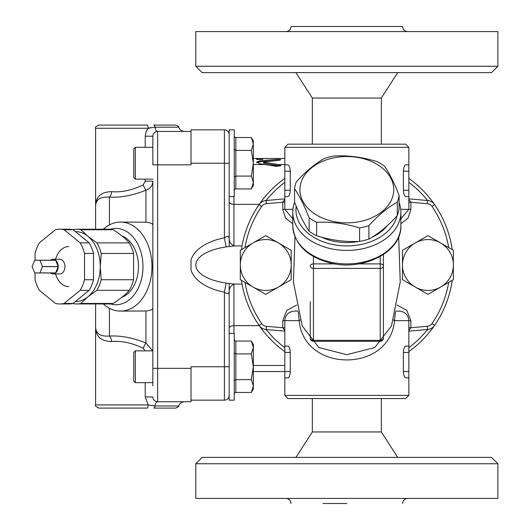 <?xml version="1.0" encoding="UTF-8"?>
<svg xmlns="http://www.w3.org/2000/svg" width="530" height="530" viewBox="0 0 530 530"><rect width="100%" height="100%" fill="white"/><g stroke="black" fill="none" stroke-linecap="round" stroke-linejoin="round"><path stroke-width="0.79" d="M50.476 272.95A7.314 5.174 -90 0 0 53.033 273.904A7.314 5.174 -90 0 0 55.584 272.95L39.849 272.95A7.314 5.174 -90 0 0 39.909 272.897L42.466 266.643A7.314 5.174 -90 0 0 42.466 266.537L39.909 260.283A7.314 5.174 -90 0 0 39.849 260.23L34.741 260.23A7.314 5.174 -90 0 0 34.675 260.283L32.118 266.537A7.314 5.174 -90 0 0 32.118 266.643L34.675 272.897A7.314 5.174 -90 0 0 34.741 272.95L39.849 272.95M53.033 273.904L59.777 273.904A7.314 5.174 90 0 0 64.951 266.643A7.314 5.174 90 0 0 59.777 259.276L53.033 259.276A7.314 5.174 -90 0 1 55.584 260.23L39.849 260.23M58.207 266.537A7.314 5.174 -90 0 0 55.65 260.283L58.207 266.537L42.466 266.537M55.65 260.283L39.909 260.283M55.65 272.897A7.314 5.174 -90 0 0 58.207 266.643L55.65 272.897L39.909 272.897M58.207 266.643L42.466 266.643M53.033 259.276A7.314 5.174 -90 0 0 50.476 260.23M35.046 272.95L35.046 279.727A37.365 26.421 -90 0 0 39.366 290.314L55.458 303.452A37.365 26.421 -90 0 0 59.777 303.955L68.774 303.955A37.365 26.421 -90 0 0 73.094 303.452L89.186 290.314A37.365 26.421 -90 0 0 93.505 279.727L93.505 253.453A37.365 26.421 -90 0 0 89.186 242.866L73.094 229.728A37.365 26.421 -90 0 0 68.774 229.225L59.777 229.225A37.365 26.421 -90 0 0 55.458 229.728L39.366 242.866A37.365 26.421 -90 0 0 35.046 253.453L35.046 260.23M55.584 273.904A20.034 14.164 -90 0 0 68.774 286.624M68.774 246.556A20.034 14.164 -90 0 0 55.378 260.071M73.094 229.728L64.103 229.728A37.365 26.421 -90 0 0 59.777 229.225M89.186 242.866L80.189 242.866L64.103 229.728M93.505 253.453L84.515 253.453A37.365 26.421 -90 0 0 80.189 242.866M93.505 279.727L84.515 279.727L84.515 253.453M89.186 290.314L80.189 290.314A37.365 26.421 -90 0 0 84.515 279.727M73.094 303.452L64.103 303.452L80.189 290.314M59.777 303.955A37.365 26.421 -90 0 0 64.103 303.452M75.399 301.57A34.98 24.738 -90 0 0 87.887 296.886L80.818 303.452A37.365 26.421 90 0 1 76.492 303.955L108.842 303.955A37.365 26.421 -90 0 0 113.168 303.452C120.052 299.072 125.418 294.693 129.254 290.314A37.365 26.421 -90 0 0 133.58 279.727L133.58 253.453A37.365 26.421 -90 0 0 129.254 242.866C125.418 238.487 120.052 234.108 113.168 229.728A37.365 26.421 -90 0 0 108.842 229.225L76.492 229.225A37.365 26.421 90 0 1 80.818 229.728L113.168 229.728M72.63 229.629A37.365 26.421 90 0 1 76.492 229.225M76.492 303.955A37.365 26.421 90 0 1 72.63 303.551M80.818 229.728L87.887 236.294A34.98 24.738 -90 0 0 75.399 231.61M87.887 236.294L96.904 242.866A37.365 26.421 90 0 1 101.23 253.453L100.256 266.59A34.98 24.738 -90 0 0 87.887 236.294M100.256 266.59L101.23 279.727A37.365 26.421 90 0 1 96.904 290.314L87.887 296.886A34.98 24.738 -90 0 0 100.256 266.59M96.904 242.866L129.254 242.866M101.23 253.453L133.58 253.453M101.23 279.727L133.58 279.727M96.904 290.314L129.254 290.314M80.818 303.452L113.168 303.452M121.834 235.883A31.8 22.485 90 0 1 138.482 266.59A31.8 22.485 90 0 1 121.834 297.297M191.012 129.85L224.402 129.85L191.012 129.85L191.012 163.24L229.172 163.24M191.012 400.15L224.402 400.15A4.77 4.77 0 0 0 229.172 395.38A4.77 4.77 0 0 1 224.402 400.15L224.402 366.76L191.012 366.76L191.012 401.74L157.622 401.74A6.36 2.756 -90 0 0 155.018 405.98L148.115 404.92L95.612 404.92C94.744 405.589 95.804 406.649 98.792 408.1L147.254 408.1A3.18 0.861 -90 0 0 148.115 404.92L145.22 396.97L145.22 382.66L145.22 396.97L152.852 396.97A4.77 4.77 0 0 0 157.622 401.74L157.622 131.44L184.652 131.44L157.622 131.44A6.36 2.756 90 0 1 155.018 127.2L178.65 127.2C179.756 129.876 181.757 131.294 184.652 131.44M242.024 284.08L234.346 284.08L226.118 283.113L218.85 281.755L212.258 279.866L206.548 277.501L201.91 274.745L198.485 271.671L196.385 268.392L195.676 265L196.385 261.608L198.485 258.329L201.91 255.255L206.548 252.499L212.258 250.133L218.85 248.245L226.118 246.887L224.402 237.838C227.317 235.737 228.907 235.976 229.172 238.546L229.172 129.85L234.26 129.85L234.26 196.63L229.172 196.63L229.172 246.443M233.942 333.37L233.942 325.652C231.04 325.804 229.45 326.659 229.172 328.209L229.172 333.37L234.26 333.37L234.26 400.15L229.172 400.15L229.172 291.454C229.278 286.041 233.319 284.431 234.631 284.067M226.118 283.113L224.402 292.162A49.899 28.62 180 0 1 191.012 270.115L191.012 259.885A49.899 28.62 180 0 1 224.402 237.838L224.402 129.85A4.77 4.77 0 0 1 229.172 134.62M253.34 365.462L284.822 365.462M233.942 284.246L233.942 325.652L259.25 325.652M233.942 245.754L233.942 204.348L259.25 204.348M278.647 164.538L280.675 165.857L276.514 166.327L260.044 163.79L256.566 162.127L260.044 160.789L277.892 159.358L280.754 159.623L279.25 160.292L264.039 161.961L264.039 162.299L278.647 164.538L284.822 164.538M253.34 164.538L264.543 164.538M280.993 165.426L280.675 165.857M233.942 196.63L233.942 204.348C231.04 204.196 229.45 203.341 229.172 201.791M229.172 283.557L229.172 328.209M226.118 246.887L234.346 245.92L242.024 245.92M229.172 366.76L224.402 366.76L224.402 292.162C227.317 294.263 228.907 294.024 229.172 291.454M135.362 147.34L133.772 148.93L133.772 177.55L135.362 179.14L135.362 147.34L152.852 147.34L152.852 136.21L152.852 164.83L191.012 164.83L191.012 163.24M264.039 161.961L264.039 163.286L280.536 165.936M284.822 158.47L262.774 158.477L262.774 159.311L256.573 159.311L256.573 158.47L262.774 158.622M256.845 162.637L260.044 161.763L278.76 160.338M264.039 162.948L264.039 163.286L264.039 162.948M271.035 165.453L278.071 165.453M191.012 131.44L157.622 131.44L191.012 131.44M95.612 303.955L95.612 325.99L95.612 303.955M103.376 303.955A44.52 31.482 -90 0 0 120.489 311.11A44.52 31.482 -90 0 0 151.971 266.59A44.52 31.482 -90 0 0 120.489 222.07L145.935 222.189L145.935 190.19A6.36 0.894 -112.8 0 1 143.219 184.897L145.22 181.161L143.219 184.897C131.963 190.277 121.416 192.536 111.578 191.668C100.634 191.9 95.314 197.074 95.612 207.19L95.612 229.225L95.612 207.19C95.354 199.803 99.958 196.451 109.432 197.133C120.78 197.736 132.951 195.424 145.935 190.19C150.381 188.488 152.686 185.48 152.852 181.161L152.852 385.84M110.32 229.285A38.16 26.984 90 0 1 142.974 266.59A38.16 26.984 90 0 1 110.32 303.895M120.489 222.07A44.52 31.482 -90 0 0 103.376 229.225M135.362 350.86L133.772 352.45L133.772 381.07L135.362 382.66L135.362 350.86L152.852 350.86L152.852 307.877C152.925 309.467 150.619 310.5 145.935 310.991L120.489 311.11M151.163 127.597L148.115 128.26L146.234 131.248L145.22 136.21L152.852 136.21A4.77 4.77 0 0 1 157.622 131.44M145.935 222.189C150.619 222.679 152.918 223.713 152.852 225.303L152.852 202.99M152.772 350.86L145.935 342.99A6.36 0.894 -67.2 0 0 143.219 348.283L145.074 350.86L143.219 348.283C131.996 342.91 121.449 340.651 111.578 341.512A6.36 3.895 86 0 0 109.432 336.046C99.958 336.729 95.354 333.377 95.612 325.99C95.314 336.106 100.64 341.28 111.578 341.512M145.935 310.991L145.935 342.99C132.99 337.762 120.82 335.45 109.432 336.046L109.432 308.274M152.852 352.019L152.852 368.35L191.012 368.35M152.852 307.877L152.852 181.161L145.22 181.161L145.22 179.14M111.578 191.668A6.36 3.895 -86 0 1 109.432 197.133L109.432 224.906M148.115 128.26A3.18 0.861 -90 0 0 147.254 125.08L98.792 125.08C95.85 126.438 94.791 127.498 95.612 128.26L148.115 128.26L155.018 127.2A3.18 1.378 90 0 0 153.72 125.08L175.655 125.08C178.199 126.133 179.2 126.836 178.65 127.2M153.72 408.1L175.655 408.1C178.272 406.954 179.273 406.245 178.65 405.98L155.018 405.98A3.18 1.378 90 0 1 153.72 408.1M253.34 163.24L253.34 185.5L251.346 188.945L253.34 182.519L251.346 176.093L253.34 163.24L251.346 150.387L253.34 143.961L253.34 163.24M251.346 137.535L253.34 140.98L253.34 143.961L251.346 137.535L235.85 137.535A1.835 1.59 90 0 1 234.26 135.7M234.26 190.78A1.835 1.59 -90 0 1 235.85 188.945L251.346 188.945M234.26 177.007L235.85 176.093L251.346 176.093M235.85 188.945L235.85 150.387L251.346 150.387M235.85 137.535L235.85 150.387L234.26 149.473M152.852 350.86L152.852 366.76M253.34 366.76L253.34 389.02L251.346 392.465L253.34 386.039L251.346 379.613L253.34 366.76L251.346 353.908L253.34 347.481L253.34 366.76M251.346 341.055L253.34 344.5L253.34 347.481L251.346 341.055L235.85 341.055A1.835 1.59 90 0 1 234.26 339.22M234.26 394.3A1.835 1.59 -90 0 1 235.85 392.465L251.346 392.465M234.26 380.527L235.85 379.613L251.346 379.613M235.85 392.465L235.85 353.908L251.346 353.908M235.85 341.055L235.85 353.908L234.26 352.993M362.467 220.97A46.905 33.165 -0 0 0 377.307 164.492A46.905 33.165 -0 0 0 300.715 183.638A46.905 33.165 -0 0 0 362.467 220.97M397.288 202.142C387.821 207.356 378.347 215.193 368.88 225.641L368.88 239.083C378.347 233.862 387.821 226.032 397.288 215.584A52.47 37.1 -0 0 0 399.09 208.747L399.09 195.298A52.47 37.1 180 0 1 397.288 202.142L397.288 215.584M368.88 225.641A52.47 37.1 180 0 1 364.322 226.953A52.47 37.1 180 0 1 359.605 227.96L359.605 241.402A52.47 37.1 -0 0 0 364.322 240.395A52.47 37.1 -0 0 0 368.88 239.083M359.605 227.96C345.275 223.461 330.952 221.58 316.622 222.308L316.622 235.751C330.952 240.249 345.275 242.131 359.605 241.402M316.622 222.308A52.47 37.1 180 0 1 309.142 217.784L309.142 231.232A52.47 37.1 -0 0 0 316.622 235.751M309.142 217.784C304.286 205.454 299.43 195.742 294.567 188.64L294.567 202.089C299.43 214.418 304.286 224.13 309.142 231.232M294.567 188.64A52.47 37.1 180 0 1 296.369 181.803C305.837 171.356 315.31 163.525 324.777 158.304A52.47 37.1 180 0 1 334.052 155.986C348.382 155.257 362.705 157.138 377.035 161.637A52.47 37.1 180 0 1 384.515 166.155C389.371 173.257 394.227 182.969 399.09 195.298M387.152 225.753A46.11 32.602 180 0 1 371.914 237.294M358.737 241.435A46.11 32.602 180 0 1 321.365 237.122M440.642 287.035A25.44 25.44 0 0 0 440.642 242.965A25.44 25.44 0 0 0 402.482 265A25.44 25.44 0 0 0 440.642 287.035L427.922 294.375L402.482 279.688L402.482 250.312L427.922 235.625L453.362 250.312L453.362 279.688L440.642 287.035M408.842 351.622A106.53 106.53 0 0 0 434.587 325.394L431.97 323.591A103.35 103.35 0 0 0 448.711 282.371L427.922 294.375M427.922 235.625L448.711 247.629A103.35 103.35 0 0 0 431.97 206.409L434.587 204.606A106.53 106.53 0 0 0 408.842 178.378M265.742 294.375L240.302 279.688L240.302 250.312L253.022 242.965L265.742 235.625L291.182 250.312L291.182 279.688L278.462 287.035A25.44 25.44 0 0 0 278.462 242.965A25.44 25.44 0 0 0 240.302 265A25.44 25.44 0 0 0 278.462 287.035L265.742 294.375L244.953 282.371A103.35 103.35 0 0 0 261.688 323.591L259.071 325.394A106.53 106.53 0 0 0 284.822 351.622M284.822 178.378A106.53 106.53 0 0 0 259.071 204.606L261.688 206.409A103.35 103.35 0 0 0 244.953 247.629L265.742 235.625M266.067 200.519A103.35 103.35 0 0 1 284.822 182.32M408.842 182.32A103.35 103.35 0 0 1 427.597 200.519M427.597 329.481A103.35 103.35 0 0 1 408.842 347.68M284.822 347.68A103.35 103.35 0 0 1 266.067 329.481M431.97 323.591A6.36 6.36 0 0 1 427.279 326.321L427.558 329.488A9.54 9.54 0 0 0 434.587 325.394A106.53 106.53 0 0 0 452.249 280.33A106.53 106.53 0 0 1 434.587 325.394A9.54 9.54 0 0 1 427.558 329.488L408.842 331.124M400.892 223.792L408.1 218.075L410.902 209.35L410.902 202.248L427.279 203.679L427.558 200.512A9.54 9.54 0 0 1 434.587 204.606A106.53 106.53 0 0 1 452.249 249.67A106.53 106.53 0 0 0 434.587 204.606A9.54 9.54 0 0 0 427.558 200.512L408.842 198.876M261.688 206.409A6.36 6.36 0 0 1 266.378 203.679L266.1 200.512A9.54 9.54 0 0 0 259.071 204.606A106.53 106.53 0 0 0 241.408 249.67A106.53 106.53 0 0 1 259.071 204.606A9.54 9.54 0 0 1 266.1 200.512L284.822 198.876M296.681 305.055L286.829 310.341L282.755 320.65L282.755 327.752L266.378 326.321L266.1 329.488A9.54 9.54 0 0 1 259.071 325.394A106.53 106.53 0 0 1 241.408 280.33A106.53 106.53 0 0 0 259.071 325.394A9.54 9.54 0 0 0 266.1 329.488L284.822 331.124M310.262 301.57L310.262 338.107A3.18 3.18 0 0 0 313.442 341.287L313.442 268.399L380.222 268.399A3.18 2.246 -0 0 0 383.402 266.153L383.402 301.57M380.222 256.513L380.222 341.287A3.18 3.18 0 0 0 383.402 338.107L383.402 266.153A3.18 2.246 180 0 0 380.222 263.9L358.585 263.9M383.402 254.499L383.402 326.453M335.073 263.9L313.442 263.9A3.18 2.246 180 0 0 310.262 266.153A3.18 2.246 -0 0 0 313.442 268.399L313.442 256.513M294.634 202.241A54.06 38.226 -0 0 0 292.772 212.185A54.06 38.226 -0 0 0 346.832 250.412A54.06 38.226 -0 0 0 400.892 212.185A54.06 38.226 -0 0 0 399.09 202.4M397.01 215.895A50.88 35.98 180 0 1 339.949 245.582A50.88 35.98 180 0 1 296.23 206.17M282.755 320.65L284.822 320.65L284.822 346.09L287.83 346.09C289.181 346.401 289.996 348.521 290.274 352.45L290.274 371.53C289.996 375.465 289.175 377.585 287.83 377.89L284.822 377.89L284.822 395.38L408.842 395.38L408.842 377.89L405.828 377.89C404.483 377.585 403.661 375.465 403.383 371.53C403.661 375.465 404.483 377.585 405.828 377.89M284.822 346.09L284.822 377.89M284.822 352.45L290.274 352.45L290.062 350.012M289.844 349.038L289.486 347.978M289.055 347.104L288.678 346.58M403.595 350.012L403.383 352.45C403.661 348.521 404.476 346.401 405.828 346.09L408.842 346.09L408.842 377.89M408.842 371.53L403.383 371.53L403.383 352.45L408.842 352.45M284.822 147.34L408.842 147.34L405.662 144.16L288.002 144.16L284.822 147.34L284.822 171.19L290.274 171.19C289.996 167.255 289.175 165.135 287.83 164.83C289.175 165.135 289.996 167.255 290.274 171.19L290.274 190.27C289.996 194.205 289.175 196.325 287.83 196.63L284.822 196.63L284.822 209.35L292.772 218.757M284.822 171.19L284.822 196.63M408.842 190.27L403.383 190.27C403.661 194.205 404.483 196.325 405.828 196.63C404.483 196.325 403.661 194.205 403.383 190.27L403.383 171.19C403.661 167.255 404.483 165.135 405.828 164.83L408.842 164.83L408.842 196.63L405.828 196.63M284.822 164.83L287.83 164.83M398.679 236.811L400.243 282.026L391.471 325.91L374.823 347.541L346.812 354.676L318.828 347.534L302.193 325.917L293.415 282.026L294.985 236.811M298.019 311.11L294.362 311.11L298.019 311.11M298.251 312.057L299.152 320.65C303.763 373.001 389.848 373.06 394.505 320.65L395.413 312.051M395.638 311.11L399.302 311.11L395.638 311.11M300.325 319.862A6.36 1.458 -11.3 0 1 299.152 320.65L284.822 320.65C285.385 314.853 288.565 311.673 294.362 311.11M393.333 319.862A6.36 1.458 -168.7 0 0 394.505 320.65L408.842 320.65C408.272 314.853 405.092 311.673 399.302 311.11M284.822 395.38L288.002 398.56L405.662 398.56L408.842 395.38M408.842 330.515L410.902 327.752L408.842 327.752M408.842 202.248L410.902 202.248L408.842 199.485M284.822 199.485L282.755 202.248L284.822 202.248M284.822 327.752L282.755 327.752L284.822 330.515M346.832 503.5L322.982 503.5M312.329 398.56L312.329 431.95L381.335 431.95L397.712 457.39M346.832 498.412L497.882 498.412L497.882 463.75L195.782 463.75L195.782 498.412L346.832 498.412M497.882 463.75L491.522 457.39L202.142 457.39L195.782 463.75M285.935 31.588C289.022 31.283 290.718 29.587 291.023 26.5L402.641 26.5C402.939 29.587 404.635 31.283 407.729 31.588M381.335 144.16L381.335 98.05L312.329 98.05L312.329 144.16M346.832 31.588L195.782 31.588L195.782 66.25L497.882 66.25L497.882 31.588L346.832 31.588M195.782 66.25L202.142 72.61L491.522 72.61L497.882 66.25M260.044 160.789L260.044 161.763M276.527 159.397L276.527 160.365M279.25 164.618L279.25 165.612M145.22 136.21L145.22 147.34M427.279 203.679A6.36 6.36 0 0 1 431.97 206.409M266.378 326.321A6.36 6.36 0 0 1 261.688 323.591M410.902 209.35L400.74 209.35M292.918 209.35L282.755 209.35L285.557 218.082L292.772 223.799M400.892 225.674A54.06 38.226 180 0 1 346.832 263.9A54.06 38.226 180 0 1 292.772 225.674C294.216 243.767 306.241 256.083 328.852 262.622C361.858 271.996 401.998 252.379 400.892 225.674L400.892 212.185M383.402 338.107A3.18 2.246 180 0 1 380.222 340.353L313.442 340.353A3.18 2.246 180 0 1 310.262 338.107M253.34 371.53L290.274 371.53M284.822 190.27L290.274 190.27M403.383 171.19L408.842 171.19M427.279 326.321L410.902 327.752L410.902 320.65L406.808 310.322L396.977 305.048M410.902 320.65L408.842 320.65L408.842 346.09M266.378 203.679L282.755 202.248L282.755 209.35M229.172 238.546C229.278 243.959 233.319 245.569 234.631 245.933M253.34 158.47L256.593 158.47M256.699 159.424L262.642 159.424M263.648 162.134L263.648 163.114M178.65 405.98C179.756 403.303 181.757 401.886 184.652 401.74M95.612 128.26L95.612 207.19M95.612 325.99L95.612 404.92M229.172 129.85L234.26 129.85M135.362 179.14L152.852 179.14M135.362 382.66L152.852 382.66M408.842 196.63L408.842 209.35L400.892 218.757M380.222 341.287L313.442 341.287M292.772 212.185L292.772 225.674M408.842 147.34L408.842 164.83M381.335 398.56L381.335 431.95M291.023 503.5C290.718 500.413 289.022 498.717 285.935 498.412M402.641 503.5C402.939 500.413 404.635 498.717 407.729 498.412M312.329 431.95L295.952 457.39M381.335 98.05L397.712 72.61M312.329 98.05L295.952 72.61"/></g></svg>

